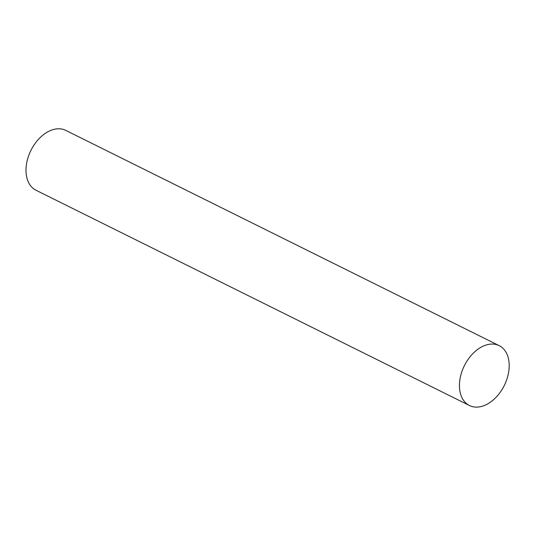 <?xml version="1.0" encoding="UTF-8"?>
<svg xmlns="http://www.w3.org/2000/svg" width="536" height="536" viewBox="0 0 536 536"><rect width="100%" height="100%" fill="white"/><g stroke="black" fill="none" stroke-linecap="round" stroke-linejoin="round"><path stroke-width="0.8" d="M507.049 378.697A33.426 22.277 116.4 0 0 494.46 344.206A33.426 22.277 116.4 0 0 461.603 372.473A33.426 22.277 116.4 0 0 474.193 406.965A33.426 22.277 116.4 0 0 507.049 378.697A33.426 22.277 -63.6 0 1 469.456 405.524A33.426 22.277 -63.6 0 1 461.603 372.473A33.426 22.277 -63.6 0 1 499.197 345.653A33.426 22.277 -63.6 0 1 507.049 378.697M469.456 405.524L36.006 190.246A33.426 22.277 -63.6 0 1 28.153 157.195A33.426 22.277 -63.6 0 1 65.74 130.375L499.197 345.653"/></g></svg>

